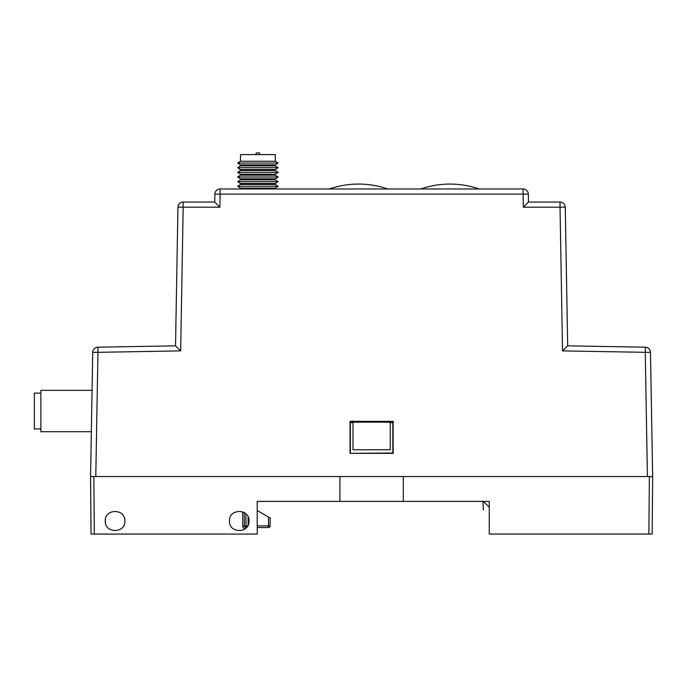 <?xml version="1.0" encoding="UTF-8"?>
<svg xmlns="http://www.w3.org/2000/svg" width="687" height="687" viewBox="0 0 687 687"><rect width="100%" height="100%" fill="white"/><g stroke="black" fill="none" stroke-linecap="round" stroke-linejoin="round"><path stroke-width="1.03" d="M91.062 534.074L90.555 476.555L91.062 534.074L94.325 534.074L93.827 476.555L339.902 476.555L339.902 501.39L257.221 501.39L257.221 534.074L94.325 534.074M90.555 476.555L91.345 431.711L40.885 431.711L40.885 390.353L92.067 390.353L92.728 352.328L97.958 352.328L97.863 347.193A5.23 5.23 0 0 0 92.728 352.328L90.555 476.555L93.827 476.555M105.266 521.004C104.725 508.363 125.412 508.363 124.871 521.004C125.412 533.644 104.725 533.644 105.266 521.004L105.266 520.995M229.449 521.004C228.908 508.363 249.596 508.363 249.055 521.004C249.596 533.644 228.908 533.644 229.449 521.004M489.256 507.272L483.373 501.39L489.256 501.39L403.303 501.39L403.303 476.555L652.65 476.555L651.061 385.373M651.285 398.125L650.477 352.328A5.23 5.23 0 0 0 645.342 347.193L567.685 345.836L565.264 207.182A5.23 5.23 0 0 0 560.034 202.047L560.034 207.182L523.331 207.182L528.466 202.047L528.329 194.112A5.23 5.23 0 0 0 523.099 188.977L220.106 188.977A5.23 5.23 0 0 0 214.876 194.112L220.106 194.112L219.883 207.182L214.739 202.047L183.171 202.047A5.23 5.23 0 0 0 177.95 207.182L183.171 207.182L180.664 350.885L175.529 345.836L180.664 350.885L97.958 352.328L95.785 476.555L647.42 476.555L645.256 352.328L650.477 352.328L652.65 476.555L652.152 534.074L489.256 534.074L489.256 501.39M652.152 534.074L648.88 534.074L649.378 476.555M276.835 501.39L257.221 501.39M403.303 501.39L339.902 501.39M257.221 510.544L270.154 518.007L270.085 525.916A1.632 1.632 0 0 1 268.445 527.539L268.445 525.916L270.085 525.916A1.632 1.632 0 0 1 268.445 527.539L257.221 527.539M246.556 527.539L245.998 527.539A1.632 1.632 0 0 1 244.366 525.916L244.254 512.571M244.855 527.066L245.998 527.539L244.855 527.066L244.366 525.916L242.734 525.933A3.272 3.272 0 0 0 244.924 528.99M244.409 526.268L245.998 525.899L245.998 528.105M352.981 421.011L352.981 449.762L390.233 449.762L390.233 421.655M483.373 509.891L483.038 501.39M40.885 428.946L34.35 428.946L34.35 393.127L40.885 393.127M350.044 453.343L393.17 453.343L393.17 421.337L350.044 421.337L350.044 453.343L392.844 453.025L392.844 421.655L350.361 421.655L350.361 453.025M567.685 345.836L562.541 350.885L567.685 345.836L596.101 346.334M628.811 346.901L645.342 347.193L645.256 352.328L562.541 350.885L560.034 207.182L565.264 207.182A5.23 5.23 0 0 0 560.034 202.047L528.466 202.047L560.034 202.047M528.329 194.112L523.099 194.112L523.331 207.182L528.466 202.047L528.329 194.112A5.23 5.23 0 0 0 523.099 188.977L523.099 194.112L220.106 194.112L220.106 188.977A5.23 5.23 0 0 0 214.876 194.112L214.739 202.047L183.171 202.047A5.23 5.23 0 0 0 177.95 207.182L175.529 345.836L97.863 347.193A5.23 5.23 0 0 0 92.728 352.328M92.496 365.767L92.273 378.52M183.171 202.047L183.171 207.182L219.883 207.182L214.739 202.047M240.45 161.23L240.45 154.592L275.307 154.592L275.307 161.23L278.132 163.051L237.625 163.051L240.45 161.23L275.307 161.23M275.307 164.88L275.307 165.876L240.45 165.876L240.45 164.88L275.307 164.88L278.132 163.051M275.307 169.526L275.307 170.522L240.45 170.522L240.45 169.526L275.307 169.526L278.132 167.705L237.625 167.705L240.45 165.876M275.307 174.18L275.307 175.176L240.45 175.176L240.45 174.18L275.307 174.18L278.132 172.351L237.625 172.351L240.45 170.522M275.307 178.826L275.307 179.822L240.45 179.822L240.45 178.826L275.307 178.826L278.132 176.997L237.625 176.997L240.45 175.176M275.307 183.472L275.307 184.468L240.45 184.468L240.45 183.472L275.307 183.472L278.132 181.651L237.625 181.651L240.45 179.822M240.45 188.977L240.45 188.126L275.307 188.126L278.132 186.297L237.625 186.297L240.45 184.468M255.512 154.592L256.466 152.926L259.291 152.926L260.253 154.592M420.822 188.977A89.525 89.525 0 0 1 479.251 188.977M329.313 188.977A89.525 89.525 0 0 1 387.751 188.977M242.614 511.789L242.734 525.933M248.076 516.727L248.076 525.272M257.221 525.916L268.445 525.916L268.523 517.071M245.894 513.79L245.998 525.899L247.741 525.899M352.981 422.634L350.361 422.634M390.233 422.634L392.844 422.634M352.981 422.17L390.233 422.17M275.307 188.977L275.307 188.126M275.307 165.876L278.132 167.705M240.45 169.526L237.625 167.705M240.45 164.88L237.625 163.051M275.307 170.522L278.132 172.351M240.45 174.18L237.625 172.351M275.307 175.176L278.132 176.997M240.45 178.826L237.625 176.997M275.307 179.822L278.132 181.651M240.45 183.472L237.625 181.651M275.307 184.468L278.132 186.297M240.45 188.126L237.625 186.297"/></g></svg>
